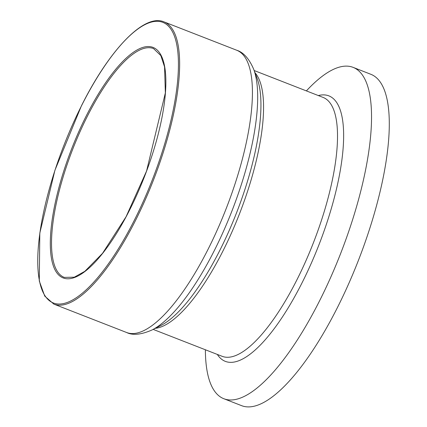 <?xml version="1.0" encoding="UTF-8"?>
<svg xmlns="http://www.w3.org/2000/svg" width="427" height="427" viewBox="0 0 427 427"><rect width="100%" height="100%" fill="white"/><g stroke="black" fill="none" stroke-linecap="round" stroke-linejoin="round"><path stroke-width="0.64" d="M205.376 349.766A177.84 56.044 -68.7 0 0 211.573 385.933A177.84 56.044 -68.7 0 0 223.823 398.722A177.84 56.044 -68.7 0 0 330.765 277.198A177.84 56.044 -68.7 0 0 365.363 80.159A177.84 56.044 -68.7 0 0 353.113 67.37A177.84 56.044 -68.7 0 0 306.383 90.898M223.823 398.722L241.575 405.65A177.84 56.044 -68.7 0 0 348.517 284.126A177.84 56.044 -68.7 0 0 383.115 87.087A177.84 56.044 -68.7 0 0 370.866 74.298L353.113 67.37M174.381 32.746A151.489 47.739 -68.7 0 0 163.947 21.852C144.262 13.328 109.525 49.447 81.418 105.843L54.928 170.256L39.807 233.078L39.289 280.987L44.728 296.087L53.818 304.104A151.489 47.739 -68.7 0 0 144.913 200.583A151.489 47.739 -68.7 0 0 174.381 32.746M126.6 332.5C132.706 335.553 141.172 334.72 151.985 329.991A148.34 46.746 -68.7 0 0 231.936 210.991A148.34 46.746 -68.7 0 0 253.707 69.291C249.117 58.659 243.459 52.313 236.729 50.247A151.489 47.739 111.3 0 1 247.164 61.141A151.489 47.739 111.3 0 1 217.69 228.984A151.489 47.739 111.3 0 1 126.6 332.5L53.818 304.104M253.707 69.291L257.177 78.563A140.515 44.28 111.3 0 1 236.553 212.79A140.515 44.28 111.3 0 1 160.824 325.518L151.985 329.991M155.268 328.331A138.94 43.784 -68.7 0 0 236.046 222.398A138.94 43.784 -68.7 0 0 258.741 78.563A138.94 43.784 -68.7 0 0 254.994 72.734M254.166 70.524L323.122 97.431A138.94 43.784 111.3 0 1 332.692 107.417A138.94 43.784 111.3 0 1 305.663 261.356A138.94 43.784 111.3 0 1 222.115 356.299L153.165 329.393M217.322 354.426A142.479 44.899 -68.7 0 0 304.376 278.132A142.479 44.899 -68.7 0 0 338.691 106.12A142.479 44.899 -68.7 0 0 318.328 95.557M64.247 277.379A122.805 38.697 111.3 0 1 55.788 268.551A122.805 38.697 111.3 0 1 87.14 116.71A122.805 38.697 111.3 0 1 153.523 48.571L160.835 55.595L164.544 66.852L165.356 92.905L146.562 171.051L126.05 216.767L102.544 253.323L84.872 271.294L74.298 277.198L64.247 277.379M86.185 116.064A123.702 38.98 -68.7 0 0 54.608 269.01A123.702 38.98 -68.7 0 0 129.995 209.273A123.702 38.98 -68.7 0 0 161.577 56.327A123.702 38.98 -68.7 0 0 86.185 116.064M173.202 33.205A150.592 47.456 111.3 0 1 134.756 219.403A150.592 47.456 111.3 0 1 42.978 292.127A150.592 47.456 111.3 0 1 81.424 105.933A150.592 47.456 111.3 0 1 173.202 33.205M236.729 50.247L163.947 21.852"/></g></svg>
